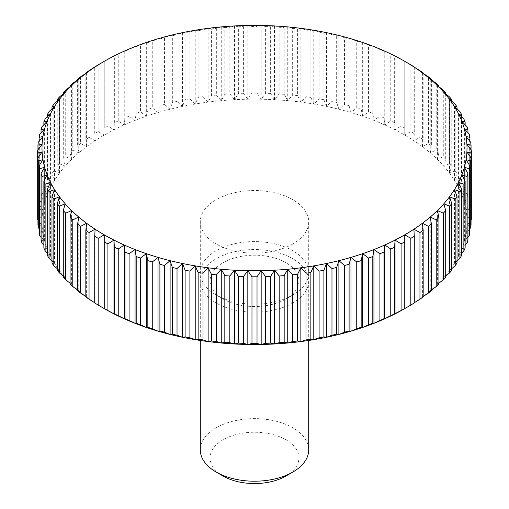 <?xml version="1.0" encoding="UTF-8"?>
<svg xmlns="http://www.w3.org/2000/svg" width="509" height="509" viewBox="0 0 509 509"><rect width="100%" height="100%" fill="white"/><g stroke="black" fill="none" stroke-linecap="round" stroke-linejoin="round"><path stroke-width="0.38" stroke-dasharray="2.54 1.91" d="M200.292 449.911A54.209 31.297 180 0 1 216.166 427.783A54.209 31.297 180 0 1 275.242 421A54.209 31.297 180 0 1 308.708 449.911M223.082 476.036A44.429 25.647 180 0 1 223.082 439.763A44.429 25.647 180 0 1 285.918 439.763A44.429 25.647 180 0 1 285.918 476.036M292.834 302.989A54.209 31.297 180 0 1 233.758 309.771A54.209 31.297 180 0 1 200.292 280.853A54.209 31.297 180 0 1 216.166 258.725A54.209 31.297 180 0 1 275.242 251.942A54.209 31.297 180 0 1 308.708 280.853A54.209 31.297 180 0 1 292.834 302.989M292.834 295.004L285.918 298.993A44.429 25.647 180 0 1 223.082 298.993A44.429 25.647 180 0 1 223.082 262.72A44.429 25.647 180 0 1 285.918 262.72A44.429 25.647 180 0 1 285.918 298.993L292.834 294.997A54.209 31.297 180 0 1 216.166 294.997A54.209 31.297 180 0 1 200.292 272.869A54.209 31.297 180 0 1 216.166 250.74A54.209 31.297 180 0 1 275.242 243.957A54.209 31.297 180 0 1 308.708 272.869A54.209 31.297 180 0 1 292.834 294.997A54.209 31.297 180 0 1 292.834 295.004M292.834 243.97A54.209 31.297 180 0 1 233.758 250.752A54.209 31.297 180 0 1 200.292 221.841A54.209 31.297 180 0 1 216.166 199.713A54.209 31.297 180 0 1 275.242 192.924A54.209 31.297 180 0 1 308.708 221.841A54.209 31.297 180 0 1 292.834 243.97M104.243 234.821L104.237 308.588A212.495 122.682 180 0 1 104.243 308.588A212.495 122.682 180 0 1 95.107 302.976A212.495 122.682 180 0 1 86.594 297.033A212.495 122.682 180 0 1 78.749 290.798A212.495 122.682 180 0 1 71.597 284.289A212.495 122.682 180 0 1 65.165 277.539A212.495 122.682 180 0 1 59.483 270.565A212.495 122.682 180 0 1 54.565 263.401A212.495 122.682 180 0 1 50.442 256.072A212.495 122.682 180 0 1 47.121 248.602A212.495 122.682 180 0 1 44.62 241.031A212.495 122.682 180 0 1 42.947 233.389A212.495 122.682 180 0 1 42.107 225.697A212.495 122.682 180 0 1 42.107 217.986A212.495 122.682 180 0 1 42.947 210.293A212.495 122.682 180 0 1 44.62 202.652A212.495 122.682 180 0 1 47.121 195.081A212.495 122.682 180 0 1 50.442 187.611A212.495 122.682 180 0 1 54.565 180.281A212.495 122.682 180 0 1 59.483 173.117A212.495 122.682 180 0 1 65.165 166.144A212.495 122.682 180 0 1 71.597 159.393A212.495 122.682 180 0 1 78.749 152.885A212.495 122.682 180 0 1 86.594 146.649A212.495 122.682 180 0 1 95.107 140.707A212.495 122.682 180 0 1 104.243 135.089A212.495 122.682 180 0 1 113.971 129.814A212.495 122.682 180 0 1 124.26 124.902A212.495 122.682 180 0 1 135.057 120.372A212.495 122.682 180 0 1 146.331 116.243A212.495 122.682 180 0 1 158.032 112.527A212.495 122.682 180 0 1 170.108 109.25A212.495 122.682 180 0 1 182.521 106.413A212.495 122.682 180 0 1 195.214 104.027A212.495 122.682 180 0 1 208.143 102.112A212.495 122.682 180 0 1 221.256 100.667A212.495 122.682 180 0 1 234.503 99.7A212.495 122.682 180 0 1 247.826 99.217A212.495 122.682 180 0 1 261.174 99.217A212.495 122.682 180 0 1 274.497 99.7A212.495 122.682 180 0 1 287.744 100.667A212.495 122.682 180 0 1 300.857 102.112A212.495 122.682 180 0 1 313.786 104.027A212.495 122.682 180 0 1 326.479 106.413A212.495 122.682 180 0 1 338.892 109.25A212.495 122.682 180 0 1 350.968 112.527A212.495 122.682 180 0 1 362.669 116.243A212.495 122.682 180 0 1 373.943 120.372A212.495 122.682 180 0 1 384.74 124.902A212.495 122.682 180 0 1 395.029 129.814A212.495 122.682 180 0 1 404.757 135.089A212.495 122.682 180 0 1 413.893 140.707A212.495 122.682 180 0 1 422.406 146.649A212.495 122.682 180 0 1 430.251 152.885A212.495 122.682 180 0 1 437.403 159.393A212.495 122.682 180 0 1 443.835 166.144A212.495 122.682 180 0 1 449.517 173.117A212.495 122.682 180 0 1 454.435 180.281A212.495 122.682 180 0 1 458.558 187.611A212.495 122.682 180 0 1 461.879 195.081A212.495 122.682 180 0 1 464.38 202.652A212.495 122.682 180 0 1 466.053 210.293A212.495 122.682 180 0 1 466.893 217.986A212.495 122.682 180 0 1 466.893 225.697A212.495 122.682 180 0 1 466.053 233.389A212.495 122.682 180 0 1 464.38 241.031A212.495 122.682 180 0 1 461.879 248.602A212.495 122.682 180 0 1 458.558 256.072A212.495 122.682 180 0 1 454.435 263.401A212.495 122.682 180 0 1 449.517 270.565A212.495 122.682 180 0 1 443.835 277.539A212.495 122.682 180 0 1 437.403 284.289A212.495 122.682 180 0 1 430.251 290.798A212.495 122.682 180 0 1 422.406 297.033A212.495 122.682 180 0 1 413.893 302.976A212.495 122.682 180 0 1 404.757 308.588A212.495 122.682 180 0 1 404.757 308.594L404.757 234.821M414.275 302.74L413.893 302.976L414.275 302.931M413.893 302.976L413.893 229.203M423.164 296.537L422.406 297.033L423.164 296.97M422.406 297.033L422.406 223.266M431.39 290.003L430.251 290.798L431.39 290.703M430.251 290.798L430.251 217.031M438.917 283.163L437.403 284.289L438.917 284.149M437.403 284.289L437.403 210.522M445.712 276.043L443.835 277.539L445.712 277.335M443.835 277.539L443.835 203.772M451.757 268.663L449.517 270.565L451.757 270.285M449.517 270.565L449.517 196.798M457.018 261.041L454.435 263.401L457.018 263.032M454.435 263.401L454.435 189.628M461.485 253.202L458.558 256.072L461.485 255.601M458.558 256.072L458.558 182.298M465.131 245.173L461.879 248.602L465.131 248.023M461.879 248.602L461.879 174.835M467.949 236.971L464.38 241.031L467.949 240.331M464.38 241.031L464.38 167.264M469.922 228.611L466.053 233.389L469.922 232.549M466.053 233.389L466.053 159.616M471.315 219.754L466.893 225.697L471.048 224.711M466.893 225.697L466.893 151.924M471.334 218.297A216.834 125.189 0 0 0 471.315 216.847L471.315 150.161M471.048 149.799L471.048 211.89L466.893 217.986L471.315 216.847M466.893 217.986L466.893 144.219M471.048 211.89A216.834 125.189 0 0 0 470.73 208.989L470.73 142.304M469.922 141.298L469.922 204.052L466.053 210.293L470.73 208.989M466.053 210.293L466.053 136.527M469.922 204.052A216.834 125.189 0 0 0 469.292 201.17L469.292 134.484M467.949 132.944L467.949 196.27L464.38 202.652L469.292 201.17M464.38 202.652L464.38 128.879M467.949 196.27A216.834 125.189 0 0 0 467.007 193.414L467.007 126.728M465.131 124.743L465.131 188.578L461.879 195.081L467.007 193.414M461.879 195.081L461.879 121.307M465.131 188.578A216.834 125.189 0 0 0 463.877 185.76L463.877 119.074M461.485 116.714L461.485 181L458.558 187.611L463.877 185.76M458.558 187.611L458.558 113.844M461.485 181A216.834 125.189 0 0 0 459.926 178.233L459.926 111.547M457.018 108.875L457.018 173.569L454.435 180.281L459.926 178.233M454.435 180.281L454.435 106.515M457.018 173.569A216.834 125.189 0 0 0 455.167 170.865L455.167 104.18M451.757 101.253L451.757 166.316L449.517 173.117L455.167 170.865M449.517 173.117L449.517 99.35M451.757 166.316A216.834 125.189 0 0 0 449.612 163.688L449.612 97.003M445.712 93.872L445.712 159.266L443.835 166.144L449.612 163.688M443.835 166.144L443.835 92.377M445.712 159.266A216.834 125.189 0 0 0 443.288 156.721L443.288 90.036M438.917 86.746L438.917 152.452L437.403 159.393L443.288 156.721M437.403 159.393L437.403 85.62M438.917 152.452A216.834 125.189 0 0 0 436.219 149.996L436.219 83.311M431.39 79.913L431.39 145.898L430.251 152.885L436.219 149.996M430.251 152.885L430.251 79.118M431.39 145.898A216.834 125.189 0 0 0 428.432 143.544L428.432 76.859M423.164 73.379L423.164 139.631L422.406 146.649L428.432 143.544M422.406 146.649L422.406 72.882M423.164 139.631A216.834 125.189 0 0 0 419.957 137.385L419.957 70.7M414.275 67.175L414.275 133.67L413.893 140.707L419.957 137.385M413.893 140.707L413.893 66.94M404.757 135.089L404.757 61.322L404.757 135.089L410.833 131.551L410.833 64.866M414.275 133.67A216.834 125.189 0 0 0 410.833 131.551M404.757 128.045A216.834 125.189 0 0 0 401.086 126.054L401.086 59.368A216.834 125.189 180 0 1 404.757 61.36M401.086 59.368L394.647 56.085L394.647 122.777L395.029 129.814L401.086 126.054M395.029 129.814L395.029 56.047M394.647 122.777A216.834 125.189 0 0 0 390.766 120.919L390.766 54.234A216.834 125.189 180 0 1 394.647 56.085M390.766 54.234L384.74 51.135L383.977 51.199L383.977 117.884L384.74 124.902L390.766 120.919M384.74 124.902L384.74 51.135M383.977 117.884A216.834 125.189 0 0 0 379.905 116.173L379.905 49.488A216.834 125.189 180 0 1 383.977 51.199M379.905 49.488L373.943 46.605L372.804 46.701L372.804 113.386L373.943 120.372L379.905 116.173M373.943 120.372L373.943 46.605M372.804 113.386A216.834 125.189 0 0 0 368.554 111.827L368.554 45.142A216.834 125.189 180 0 1 372.804 46.701M368.554 45.142L362.669 42.476L361.161 42.616L361.161 109.308L362.669 116.243L368.554 111.827M362.669 116.243L362.669 42.476M361.161 109.308A216.834 125.189 0 0 0 356.745 107.908L356.745 41.216A216.834 125.189 180 0 1 361.161 42.616M356.745 41.216L350.968 38.76L349.098 38.97L349.098 105.656L350.968 112.527L356.745 107.908M350.968 112.527L350.968 38.76M349.098 105.656A216.834 125.189 0 0 0 344.536 104.415L344.536 37.73A216.834 125.189 180 0 1 349.098 38.97M344.536 37.73L338.892 35.477L336.659 35.764L336.659 102.449L338.892 109.25L344.536 104.415M338.892 109.25L338.892 35.477M336.659 102.449A216.834 125.189 0 0 0 331.976 101.38L331.976 34.688A216.834 125.189 180 0 1 336.659 35.764M331.976 34.688L326.479 32.64L323.896 33.009L323.896 99.7L326.479 106.413L331.976 101.38M326.479 106.413L326.479 32.64M323.896 99.7A216.834 125.189 0 0 0 319.105 98.797L319.105 32.112A216.834 125.189 180 0 1 323.896 33.009M319.105 32.112L313.786 30.26L310.859 30.731L310.859 97.416L313.786 104.027L319.105 98.797M313.786 104.027L313.786 30.26M310.859 97.416A216.834 125.189 0 0 0 305.979 96.691L305.979 30.006A216.834 125.189 180 0 1 310.859 30.731M305.979 30.006L300.857 28.345L297.6 28.924L297.6 95.609L300.857 102.112L305.979 96.691M300.857 102.112L300.857 28.345M297.6 95.609A216.834 125.189 0 0 0 292.656 95.068L292.656 28.383A216.834 125.189 180 0 1 297.6 28.924M292.656 28.383L287.744 26.901L284.175 27.607L284.175 94.292L287.744 100.667L292.656 95.068M287.744 100.667L287.744 26.901M284.175 94.292A216.834 125.189 0 0 0 279.174 93.93L279.174 27.238A216.834 125.189 180 0 1 284.175 27.607M279.174 27.238L274.497 25.934L270.629 26.773L270.629 93.459L274.497 99.7L279.174 93.93M274.497 99.7L274.497 25.934M270.629 93.459A216.834 125.189 0 0 0 265.603 93.274L265.603 26.589A216.834 125.189 180 0 1 270.629 26.773M265.603 26.589L261.174 25.45L257.02 26.436L257.02 93.122L261.174 99.217L265.603 93.274M261.174 99.217L261.174 25.45M257.02 93.122A216.834 125.189 0 0 0 251.98 93.122L251.98 26.436A216.834 125.189 180 0 1 257.02 26.436M251.98 26.436L247.826 25.45L243.397 26.589L243.397 93.274L247.826 99.217L251.98 93.122M247.826 99.217L247.826 25.45M243.397 93.274A216.834 125.189 0 0 0 238.371 93.459L238.371 26.773A216.834 125.189 180 0 1 243.397 26.589M238.371 26.773L234.503 25.934L229.826 27.238L229.826 93.93L234.503 99.7L238.371 93.459M234.503 99.7L234.503 25.934M229.826 93.93A216.834 125.189 0 0 0 224.825 94.292L224.825 27.607A216.834 125.189 180 0 1 229.826 27.238M224.825 27.607L221.256 26.901L216.344 28.383L216.344 95.068L221.256 100.667L224.825 94.292M221.256 100.667L221.256 26.901M216.344 95.068A216.834 125.189 0 0 0 211.4 95.609L211.4 28.924A216.834 125.189 180 0 1 216.344 28.383M211.4 28.924L208.143 28.345L203.021 30.006L203.021 96.691L208.143 102.112L211.4 95.609M208.143 102.112L208.143 28.345M203.021 96.691A216.834 125.189 0 0 0 198.141 97.416L198.141 30.731A216.834 125.189 180 0 1 203.021 30.006M198.141 30.731L195.214 30.26L189.895 32.112L189.895 98.797L195.214 104.027L198.141 97.416M195.214 104.027L195.214 30.26M189.895 98.797A216.834 125.189 0 0 0 185.104 99.7L185.104 33.009A216.834 125.189 180 0 1 189.895 32.112M185.104 33.009L182.521 32.64L177.024 34.688L177.024 101.38L182.521 106.413L185.104 99.7M182.521 106.413L182.521 32.64M177.024 101.38A216.834 125.189 0 0 0 172.341 102.449L172.341 35.764A216.834 125.189 180 0 1 177.024 34.688M172.341 35.764L170.108 35.477L164.464 37.73L164.464 104.415L170.108 109.25L172.341 102.449M170.108 109.25L170.108 35.477M164.464 104.415A216.834 125.189 0 0 0 159.902 105.656L159.902 38.97A216.834 125.189 180 0 1 164.464 37.73M159.902 38.97L158.032 38.76L152.255 41.216L152.255 107.908L158.032 112.527L159.902 105.656M158.032 112.527L158.032 38.76M152.255 107.908A216.834 125.189 0 0 0 147.839 109.308L147.839 42.616A216.834 125.189 180 0 1 152.255 41.216M147.839 42.616L146.331 42.476L140.446 45.142L140.446 111.827L146.331 116.243L147.839 109.308M146.331 116.243L146.331 42.476M140.446 111.827A216.834 125.189 0 0 0 136.196 113.386L136.196 46.701A216.834 125.189 180 0 1 140.446 45.142M136.196 46.701L135.057 46.605L129.095 49.488L129.095 116.173L135.057 120.372L136.196 113.386M135.057 120.372L135.057 46.605M129.095 116.173A216.834 125.189 0 0 0 125.023 117.884L125.023 51.199A216.834 125.189 180 0 1 129.095 49.488M125.023 51.199L124.26 51.135L118.234 54.234L118.234 120.919L124.26 124.902L125.023 117.884M124.26 124.902L124.26 51.135M118.234 120.919A216.834 125.189 0 0 0 114.353 122.777L114.353 56.085A216.834 125.189 180 0 1 118.234 54.234M114.353 56.085L107.914 59.368L107.914 126.054L113.971 129.814L114.353 122.777M113.971 129.814L113.971 56.047M107.914 126.054A216.834 125.189 0 0 0 104.243 128.045L104.243 61.36A216.834 125.189 180 0 1 107.914 59.368M104.243 61.36L104.243 128.045M98.167 64.866L98.167 131.551L104.243 135.089M98.167 131.551A216.834 125.189 0 0 0 94.725 133.67L94.725 67.175M89.043 70.7L89.043 137.385L95.107 140.707L94.725 133.67M95.107 140.707L95.107 66.94M89.043 137.385A216.834 125.189 0 0 0 85.836 139.631L85.836 73.379M80.568 76.859L80.568 143.544L86.594 146.649L85.836 139.631M86.594 146.649L86.594 72.882M80.568 143.544A216.834 125.189 0 0 0 77.61 145.898L77.61 79.913M72.781 83.311L72.781 149.996L78.749 152.885L77.61 145.898M78.749 152.885L78.749 79.118M72.781 149.996A216.834 125.189 0 0 0 70.083 152.452L70.083 86.746M65.712 90.036L65.712 156.721L71.597 159.393L70.083 152.452M71.597 159.393L71.597 85.62M65.712 156.721A216.834 125.189 0 0 0 63.288 159.266L63.288 93.872M59.388 97.003L59.388 163.688L65.165 166.144L63.288 159.266M65.165 166.144L65.165 92.377M59.388 163.688A216.834 125.189 0 0 0 57.243 166.316L57.243 101.253M53.833 104.18L53.833 170.865L59.483 173.117L57.243 166.316M59.483 173.117L59.483 99.35M53.833 170.865A216.834 125.189 0 0 0 51.982 173.569L51.982 108.875M49.074 111.547L49.074 178.233L54.565 180.281L51.982 173.569M54.565 180.281L54.565 106.515M49.074 178.233A216.834 125.189 0 0 0 47.515 181L47.515 116.714M45.123 119.074L45.123 185.76L50.442 187.611L47.515 181M50.442 187.611L50.442 113.844M45.123 185.76A216.834 125.189 0 0 0 43.869 188.578L43.869 124.743M41.992 126.728L41.992 193.414L47.121 195.081L43.869 188.578M47.121 195.081L47.121 121.307M41.992 193.414A216.834 125.189 0 0 0 41.051 196.27L41.051 132.944M39.708 134.484L39.708 201.17L44.62 202.652L41.051 196.27M44.62 202.652L44.62 128.879M39.708 201.17A216.834 125.189 0 0 0 39.078 204.052L39.078 141.298M38.27 142.304L38.27 208.989L42.947 210.293L39.078 204.052M42.947 210.293L42.947 136.527M38.27 208.989A216.834 125.189 0 0 0 37.952 211.89L37.952 149.799M37.685 150.161L37.685 216.847L42.107 217.986L37.952 211.89M42.107 217.986L42.107 144.219M37.685 216.847A216.834 125.189 0 0 0 37.666 218.297M37.952 224.711L42.107 225.697L37.685 219.754M42.107 225.697L42.107 151.924M39.078 232.549L42.947 233.389L39.078 228.611M42.947 233.389L42.947 159.616M41.051 240.331L44.62 241.031L41.051 236.971M44.62 241.031L44.62 167.264M43.869 248.023L47.121 248.602L43.869 245.173M47.121 248.602L47.121 174.835M47.515 255.601L50.442 256.072L47.515 253.202M50.442 256.072L50.442 182.298M51.982 263.032L54.565 263.401L51.982 261.041M54.565 263.401L54.565 189.628M57.243 270.285L59.483 270.565L57.243 268.663M59.483 270.565L59.483 196.798M63.288 277.335L65.165 277.539L63.288 276.043M65.165 277.539L65.165 203.772M70.083 284.149L71.597 284.289L70.083 283.163M71.597 284.289L71.597 210.522M77.61 290.703L78.749 290.798L77.61 290.003M78.749 290.798L78.749 217.031M85.836 296.97L86.594 297.033L85.836 296.537M86.594 297.033L86.594 223.266M94.725 302.931L95.107 302.976L94.725 302.74M95.107 302.976L95.107 229.203M200.292 280.853L200.292 340.464M223.082 298.993L216.166 294.997M200.292 221.841L200.292 272.869M308.708 221.841L308.708 272.869M308.708 280.853L308.708 340.464"/><path stroke-width="0.76" d="M308.708 340.464L308.708 449.911A54.209 31.297 180 0 1 292.834 472.047L285.918 476.036A44.429 25.647 180 0 1 223.082 476.036L216.166 472.047A54.209 31.297 180 0 1 200.292 449.911L200.292 340.464M285.918 476.036L292.834 472.047A54.209 31.297 180 0 1 216.166 472.047M114.353 313.824L113.971 313.868L113.971 240.102L114.353 247.139L114.353 313.824A216.834 125.189 0 0 0 118.234 315.675L118.234 248.99L124.26 245.014L125.023 252.031L125.023 318.717A216.834 125.189 0 0 0 129.095 320.428L129.095 253.743L135.057 249.544L136.196 256.53L136.196 323.215A216.834 125.189 0 0 0 140.446 324.774L140.446 258.082L146.331 253.673L147.839 260.608L147.839 327.293A216.834 125.189 0 0 0 152.255 328.693L152.255 262.008L158.032 257.382L159.902 264.26L159.902 330.945A216.834 125.189 0 0 0 164.464 332.186L164.464 265.501L170.108 260.665L172.341 267.467L172.341 334.152A216.834 125.189 0 0 0 177.024 335.221L177.024 268.536L182.521 263.503L185.104 270.215L185.104 336.901A216.834 125.189 0 0 0 189.895 337.804L189.895 271.112L195.214 265.883L198.141 272.5L198.141 339.185A216.834 125.189 0 0 0 203.021 339.91L203.021 273.218L208.143 267.804L211.4 274.3L211.4 340.992A216.834 125.189 0 0 0 216.344 341.533L216.344 274.847L221.256 269.248L224.825 275.623L224.825 342.309A216.834 125.189 0 0 0 229.826 342.672L229.826 275.986L234.503 270.209L238.371 276.457L238.371 343.142A216.834 125.189 0 0 0 243.397 343.32L243.397 276.635L247.826 270.693L251.98 276.794L251.98 343.48A216.834 125.189 0 0 0 257.02 343.48L257.02 276.794L261.174 270.693L265.603 276.635L265.603 343.32A216.834 125.189 0 0 0 270.629 343.142L270.629 276.457L274.497 270.209L279.174 275.986L279.174 342.672A216.834 125.189 0 0 0 284.175 342.309L284.175 275.623L287.744 269.248L292.656 274.847L292.656 341.533A216.834 125.189 0 0 0 297.6 340.992L297.6 274.3L300.857 267.804L305.979 273.218L305.979 339.91A216.834 125.189 0 0 0 310.859 339.185L310.859 272.5L313.786 265.883L319.105 271.112L319.105 337.804A216.834 125.189 0 0 0 323.896 336.901L323.896 270.215L326.479 263.503L331.976 268.536L331.976 335.221A216.834 125.189 0 0 0 336.659 334.152L336.659 267.467L338.892 260.665L344.536 265.501L344.536 332.186A216.834 125.189 0 0 0 349.098 330.945L349.098 264.26L350.968 257.382L356.745 262.008L356.745 328.693A216.834 125.189 0 0 0 361.161 327.293L361.161 260.608L362.669 253.673L368.554 258.082L368.554 324.774A216.834 125.189 0 0 0 372.804 323.215L372.804 256.53L373.943 249.544L379.905 253.743L379.905 320.428A216.834 125.189 0 0 0 383.977 318.717L383.977 252.031L384.74 245.014L390.766 248.99L390.766 315.675A216.834 125.189 0 0 0 394.647 313.824L394.647 247.139L395.029 240.102L401.086 243.862L401.086 310.547A216.834 125.189 0 0 0 404.757 308.556L404.757 234.821L410.833 238.365L410.833 305.05L404.757 308.594A212.495 122.682 180 0 1 395.029 313.868A212.495 122.682 180 0 1 384.74 318.78A212.495 122.682 180 0 1 373.943 323.31A212.495 122.682 180 0 1 362.669 327.44A212.495 122.682 180 0 1 350.968 331.155A212.495 122.682 180 0 1 338.892 334.432A212.495 122.682 180 0 1 326.479 337.27A212.495 122.682 180 0 1 313.786 339.656A212.495 122.682 180 0 1 300.857 341.571A212.495 122.682 180 0 1 287.744 343.015A212.495 122.682 180 0 1 274.497 343.982A212.495 122.682 180 0 1 261.174 344.466A212.495 122.682 180 0 1 247.826 344.466A212.495 122.682 180 0 1 234.503 343.982A212.495 122.682 180 0 1 221.256 343.015A212.495 122.682 180 0 1 208.143 341.571A212.495 122.682 180 0 1 195.214 339.656A212.495 122.682 180 0 1 182.521 337.27A212.495 122.682 180 0 1 170.108 334.432A212.495 122.682 180 0 1 158.032 331.155A212.495 122.682 180 0 1 146.331 327.44A212.495 122.682 180 0 1 135.057 323.31A212.495 122.682 180 0 1 124.26 318.78A212.495 122.682 180 0 1 113.971 313.868A212.495 122.682 180 0 1 104.243 308.594L98.167 305.05L98.167 238.365A216.834 125.189 180 0 1 94.725 236.246L94.725 302.931A216.834 125.189 0 0 0 98.167 305.05M113.971 313.868L107.914 310.547L107.914 243.862L113.971 240.102A212.495 122.682 0 0 0 124.26 245.014A212.495 122.682 0 0 0 135.057 249.544A212.495 122.682 0 0 0 146.331 253.673A212.495 122.682 0 0 0 158.032 257.382A212.495 122.682 0 0 0 170.108 260.665A212.495 122.682 0 0 0 182.521 263.503A212.495 122.682 0 0 0 195.214 265.883A212.495 122.682 0 0 0 208.143 267.804A212.495 122.682 0 0 0 221.256 269.248A212.495 122.682 0 0 0 234.503 270.209A212.495 122.682 0 0 0 247.826 270.693A212.495 122.682 0 0 0 261.174 270.693A212.495 122.682 0 0 0 274.497 270.209A212.495 122.682 0 0 0 287.744 269.248A212.495 122.682 0 0 0 300.857 267.804A212.495 122.682 0 0 0 313.786 265.883A212.495 122.682 0 0 0 326.479 263.503A212.495 122.682 0 0 0 338.892 260.665A212.495 122.682 0 0 0 350.968 257.382A212.495 122.682 0 0 0 362.669 253.673A212.495 122.682 0 0 0 373.943 249.544A212.495 122.682 0 0 0 384.74 245.014A212.495 122.682 0 0 0 395.029 240.102A212.495 122.682 0 0 0 404.757 234.821A212.495 122.682 0 0 0 413.893 229.203L419.957 232.524L419.957 299.209L413.893 302.976M118.234 248.99A216.834 125.189 180 0 1 114.353 247.139M98.167 238.365L104.243 234.821A212.495 122.682 0 0 0 113.971 240.102M37.685 153.069A216.834 125.189 180 0 1 37.666 151.612L37.666 218.297A216.834 125.189 0 0 0 37.685 219.754L37.685 153.069L42.107 151.924L37.952 158.025L37.952 224.711A216.834 125.189 0 0 0 38.27 227.612L38.27 160.927L42.947 159.616L39.078 165.858L39.078 232.549A216.834 125.189 0 0 0 39.708 235.432L39.708 168.746L44.62 167.264L41.051 173.639L41.051 240.331A216.834 125.189 0 0 0 41.992 243.181L41.992 176.496L47.121 174.835L43.869 181.338L43.869 248.023A216.834 125.189 0 0 0 45.123 250.842L45.123 184.15L50.442 182.298L47.515 188.915L47.515 255.601A216.834 125.189 0 0 0 49.074 258.362L49.074 191.677L54.565 189.628L51.982 196.347L51.982 263.032A216.834 125.189 0 0 0 53.833 265.736L53.833 199.044L59.483 196.798L57.243 203.6L57.243 270.285A216.834 125.189 0 0 0 59.388 272.913L59.388 206.228L65.165 203.772L63.288 210.643L63.288 277.335A216.834 125.189 0 0 0 65.712 279.88L65.712 213.195L71.597 210.522L70.083 217.458L70.083 284.149A216.834 125.189 0 0 0 72.781 286.599L72.781 219.913L78.749 217.031L77.61 224.017L77.61 290.703A216.834 125.189 0 0 0 80.568 293.057L80.568 226.365L86.594 223.266L85.836 230.284L85.836 296.97A216.834 125.189 0 0 0 89.043 299.209L89.043 232.524L95.107 229.203A212.495 122.682 0 0 0 104.243 234.821L104.243 308.594M107.914 243.862A216.834 125.189 180 0 1 104.243 241.87M125.023 318.717L124.26 318.78L118.234 315.675M124.26 318.78L124.26 245.014M129.095 253.743A216.834 125.189 180 0 1 125.023 252.031M136.196 323.215L135.057 323.31L129.095 320.428M135.057 323.31L135.057 249.544M140.446 258.082A216.834 125.189 180 0 1 136.196 256.53M147.839 327.293L146.331 327.44L140.446 324.774M146.331 327.44L146.331 253.673M152.255 262.008A216.834 125.189 180 0 1 147.839 260.608M159.902 330.945L158.032 331.155L152.255 328.693M158.032 331.155L158.032 257.382M164.464 265.501A216.834 125.189 180 0 1 159.902 264.26M172.341 334.152L170.108 334.432L164.464 332.186M170.108 334.432L170.108 260.665M177.024 268.536A216.834 125.189 180 0 1 172.341 267.467M185.104 336.901L182.521 337.27L177.024 335.221M182.521 337.27L182.521 263.503M189.895 271.112A216.834 125.189 180 0 1 185.104 270.215M198.141 339.185L195.214 339.656L189.895 337.804M195.214 339.656L195.214 265.883M203.021 273.218A216.834 125.189 180 0 1 198.141 272.5M211.4 340.992L208.143 341.571L203.021 339.91M208.143 341.571L208.143 267.804M216.344 274.847A216.834 125.189 180 0 1 211.4 274.3M224.825 342.309L221.256 343.015L216.344 341.533M221.256 343.015L221.256 269.248M229.826 275.986A216.834 125.189 180 0 1 224.825 275.623M238.371 343.142L234.503 343.982L229.826 342.672M234.503 343.982L234.503 270.209M243.397 276.635A216.834 125.189 180 0 1 238.371 276.457M251.98 343.48L247.826 344.466L243.397 343.32M247.826 344.466L247.826 270.693M257.02 276.794A216.834 125.189 180 0 1 251.98 276.794M265.603 343.32L261.174 344.466L257.02 343.48M261.174 344.466L261.174 270.693M270.629 276.457A216.834 125.189 180 0 1 265.603 276.635M279.174 342.672L274.497 343.982L270.629 343.142M274.497 343.982L274.497 270.209M284.175 275.623A216.834 125.189 180 0 1 279.174 275.986M292.656 341.533L287.744 343.015L284.175 342.309M287.744 343.015L287.744 269.248M297.6 274.3A216.834 125.189 180 0 1 292.656 274.847M305.979 339.91L300.857 341.571L297.6 340.992M300.857 341.571L300.857 267.804M310.859 272.5A216.834 125.189 180 0 1 305.979 273.218M319.105 337.804L313.786 339.656L310.859 339.185M313.786 339.656L313.786 265.883M323.896 270.215A216.834 125.189 180 0 1 319.105 271.112M331.976 335.221L326.479 337.27L323.896 336.901M326.479 337.27L326.479 263.503M336.659 267.467A216.834 125.189 180 0 1 331.976 268.536M344.536 332.186L338.892 334.432L336.659 334.152M338.892 334.432L338.892 260.665M349.098 264.26A216.834 125.189 180 0 1 344.536 265.501M356.745 328.693L350.968 331.155L349.098 330.945M350.968 331.155L350.968 257.382M361.161 260.608A216.834 125.189 180 0 1 356.745 262.008M368.554 324.774L362.669 327.44L361.161 327.293M362.669 327.44L362.669 253.673M372.804 256.53A216.834 125.189 180 0 1 368.554 258.082M379.905 320.428L373.943 323.31L372.804 323.215M373.943 323.31L373.943 249.544M383.977 252.031A216.834 125.189 180 0 1 379.905 253.743M390.766 315.675L384.74 318.78L383.977 318.717M384.74 318.78L384.74 245.014M394.647 247.139A216.834 125.189 180 0 1 390.766 248.99M401.086 310.547L394.647 313.824M395.029 313.868L395.029 240.102M404.757 241.87A216.834 125.189 180 0 1 401.086 243.862M410.833 305.05A216.834 125.189 0 0 0 414.275 302.931L414.275 236.246A216.834 125.189 180 0 1 410.833 238.365M414.275 236.246L413.893 229.203A212.495 122.682 0 0 0 422.406 223.266L428.432 226.365L428.432 293.057L423.164 296.537M419.957 299.209A216.834 125.189 0 0 0 423.164 296.97L423.164 230.284A216.834 125.189 180 0 1 419.957 232.524M423.164 230.284L422.406 223.266A212.495 122.682 0 0 0 430.251 217.031L436.219 219.913L436.219 286.599L431.39 290.003M428.432 293.057A216.834 125.189 0 0 0 431.39 290.703L431.39 224.017A216.834 125.189 180 0 1 428.432 226.365M431.39 224.017L430.251 217.031A212.495 122.682 0 0 0 437.403 210.522L443.288 213.195L443.288 279.88L438.917 283.163M436.219 286.599A216.834 125.189 0 0 0 438.917 284.149L438.917 217.458A216.834 125.189 180 0 1 436.219 219.913M438.917 217.458L437.403 210.522A212.495 122.682 0 0 0 443.835 203.772L449.612 206.228L449.612 272.913L445.712 276.043M443.288 279.88A216.834 125.189 0 0 0 445.712 277.335L445.712 210.643A216.834 125.189 180 0 1 443.288 213.195M445.712 210.643L443.835 203.772A212.495 122.682 0 0 0 449.517 196.798L455.167 199.044L455.167 265.736L451.757 268.663M449.612 272.913A216.834 125.189 0 0 0 451.757 270.285L451.757 203.6A216.834 125.189 180 0 1 449.612 206.228M451.757 203.6L449.517 196.798A212.495 122.682 0 0 0 454.435 189.628L459.926 191.677L459.926 258.362L457.018 261.041M455.167 265.736A216.834 125.189 0 0 0 457.018 263.032L457.018 196.347A216.834 125.189 180 0 1 455.167 199.044M457.018 196.347L454.435 189.628A212.495 122.682 0 0 0 458.558 182.298L463.877 184.15L463.877 250.842L461.485 253.202M459.926 258.362A216.834 125.189 0 0 0 461.485 255.601L461.485 188.915A216.834 125.189 180 0 1 459.926 191.677M461.485 188.915L458.558 182.298A212.495 122.682 0 0 0 461.879 174.835L467.007 176.496L467.007 243.181L465.131 245.173M463.877 250.842A216.834 125.189 0 0 0 465.131 248.023L465.131 181.338A216.834 125.189 180 0 1 463.877 184.15M465.131 181.338L461.879 174.835A212.495 122.682 0 0 0 464.38 167.264L469.292 168.746L469.292 235.432L467.949 236.971M467.007 243.181A216.834 125.189 0 0 0 467.949 240.331L467.949 173.639A216.834 125.189 180 0 1 467.007 176.496M467.949 173.639L464.38 167.264A212.495 122.682 0 0 0 466.053 159.616L470.73 160.927L470.73 227.612L469.922 228.611M469.292 235.432A216.834 125.189 0 0 0 469.922 232.549L469.922 165.858A216.834 125.189 180 0 1 469.292 168.746M469.922 165.858L466.053 159.616A212.495 122.682 0 0 0 466.893 151.924L471.315 153.069L471.048 220.117M470.73 227.612A216.834 125.189 0 0 0 471.048 224.711L471.048 158.025A216.834 125.189 180 0 1 470.73 160.927M471.048 158.025L466.893 151.924A212.495 122.682 0 0 0 466.893 144.219L471.048 145.205L471.048 149.799M471.048 145.205A216.834 125.189 180 0 0 470.73 142.304L466.053 136.527A212.495 122.682 0 0 1 466.893 144.219L471.315 150.161A216.834 125.189 180 0 1 471.334 151.612A216.834 125.189 180 0 1 471.315 153.069M471.315 219.754A216.834 125.189 0 0 0 471.334 218.297L471.334 151.612M469.922 137.366A216.834 125.189 180 0 0 469.292 134.484L464.38 128.879A212.495 122.682 0 0 1 466.053 136.527L469.922 137.366L469.922 141.298M467.949 129.585A216.834 125.189 180 0 0 467.007 126.728L461.879 121.307A212.495 122.682 0 0 1 464.38 128.879L467.949 129.585L467.949 132.944M465.131 121.893A216.834 125.189 180 0 0 463.877 119.074L458.558 113.844A212.495 122.682 0 0 1 461.879 121.307L465.131 121.893L465.131 124.743M461.485 114.315A216.834 125.189 180 0 0 459.926 111.547L454.435 106.515A212.495 122.682 0 0 1 458.558 113.844L461.485 114.315L461.485 116.714M457.018 106.884A216.834 125.189 180 0 0 455.167 104.18L449.517 99.35A212.495 122.682 0 0 1 454.435 106.515L457.018 106.884L457.018 108.875M451.757 99.63A216.834 125.189 180 0 0 449.612 97.003L443.835 92.377A212.495 122.682 0 0 1 449.517 99.35L451.757 99.63L451.757 101.253M445.712 92.581A216.834 125.189 180 0 0 443.288 90.036L437.403 85.62A212.495 122.682 0 0 1 443.835 92.377L445.712 92.581L445.712 93.872M438.917 85.767A216.834 125.189 180 0 0 436.219 83.311L430.251 79.118A212.495 122.682 0 0 1 437.403 85.62L438.917 85.767L438.917 86.746M431.39 79.213A216.834 125.189 180 0 0 428.432 76.859L422.406 72.882A212.495 122.682 0 0 1 430.251 79.118L431.39 79.213L431.39 79.913M423.164 72.94A216.834 125.189 180 0 0 419.957 70.7L413.893 66.94A212.495 122.682 0 0 1 422.406 72.882L423.164 72.94L423.164 73.379M414.275 66.984A216.834 125.189 180 0 0 410.833 64.866L404.757 61.322A212.495 122.682 0 0 1 413.893 66.94L414.275 67.175M404.757 61.322L404.757 61.322A212.495 122.682 0 0 0 395.029 56.047A212.495 122.682 0 0 0 384.74 51.135A212.495 122.682 0 0 0 373.943 46.605A212.495 122.682 0 0 0 362.669 42.476A212.495 122.682 0 0 0 350.968 38.76A212.495 122.682 0 0 0 338.892 35.477A212.495 122.682 0 0 0 326.479 32.64A212.495 122.682 0 0 0 313.786 30.26A212.495 122.682 0 0 0 300.857 28.345A212.495 122.682 0 0 0 287.744 26.901A212.495 122.682 0 0 0 274.497 25.934A212.495 122.682 0 0 0 261.174 25.45A212.495 122.682 0 0 0 247.826 25.45A212.495 122.682 0 0 0 234.503 25.934A212.495 122.682 0 0 0 221.256 26.901A212.495 122.682 0 0 0 208.143 28.345A212.495 122.682 0 0 0 195.214 30.26A212.495 122.682 0 0 0 182.521 32.64A212.495 122.682 0 0 0 170.108 35.477A212.495 122.682 0 0 0 158.032 38.76A212.495 122.682 0 0 0 146.331 42.476A212.495 122.682 0 0 0 135.057 46.605A212.495 122.682 0 0 0 124.26 51.135A212.495 122.682 0 0 0 113.971 56.047A212.495 122.682 0 0 0 104.243 61.322L98.167 64.866A216.834 125.189 180 0 0 94.725 66.984L89.043 70.7A216.834 125.189 180 0 0 85.836 72.94L86.594 72.882L80.568 76.859A216.834 125.189 180 0 0 77.61 79.213L78.749 79.118L72.781 83.311A216.834 125.189 180 0 0 70.083 85.767L71.597 85.62L65.712 90.036A216.834 125.189 180 0 0 63.288 92.581L65.165 92.377L59.388 97.003A216.834 125.189 180 0 0 57.243 99.63L59.483 99.35L53.833 104.18A216.834 125.189 180 0 0 51.982 106.884L54.565 106.515L49.074 111.547A216.834 125.189 180 0 0 47.515 114.315L50.442 113.844L45.123 119.074A216.834 125.189 180 0 0 43.869 121.893L47.121 121.307L41.992 126.728A216.834 125.189 180 0 0 41.051 129.585L44.62 128.879L39.708 134.484A216.834 125.189 180 0 0 39.078 137.366L42.947 136.527L38.27 142.304A216.834 125.189 180 0 0 37.952 145.205L42.107 144.219L37.685 150.161A216.834 125.189 180 0 0 37.666 151.612M104.243 61.322L104.243 61.322A212.495 122.682 0 0 0 95.107 66.94A212.495 122.682 0 0 0 86.594 72.882A212.495 122.682 0 0 0 78.749 79.118A212.495 122.682 0 0 0 71.597 85.62A212.495 122.682 0 0 0 65.165 92.377A212.495 122.682 0 0 0 59.483 99.35A212.495 122.682 0 0 0 54.565 106.515A212.495 122.682 0 0 0 50.442 113.844A212.495 122.682 0 0 0 47.121 121.307A212.495 122.682 0 0 0 44.62 128.879A212.495 122.682 0 0 0 42.947 136.527A212.495 122.682 0 0 0 42.107 144.219A212.495 122.682 0 0 0 42.107 151.924A212.495 122.682 0 0 0 42.947 159.616A212.495 122.682 0 0 0 44.62 167.264A212.495 122.682 0 0 0 47.121 174.835A212.495 122.682 0 0 0 50.442 182.298A212.495 122.682 0 0 0 54.565 189.628A212.495 122.682 0 0 0 59.483 196.798A212.495 122.682 0 0 0 65.165 203.772A212.495 122.682 0 0 0 71.597 210.522A212.495 122.682 0 0 0 78.749 217.031A212.495 122.682 0 0 0 86.594 223.266A212.495 122.682 0 0 0 95.107 229.203L94.725 236.246M85.836 73.379L85.836 72.94M77.61 79.913L77.61 79.213M70.083 86.746L70.083 85.767M63.288 93.872L63.288 92.581M57.243 101.253L57.243 99.63M51.982 108.875L51.982 106.884M47.515 116.714L47.515 114.315M43.869 124.743L43.869 121.893M41.051 132.944L41.051 129.585M39.078 141.298L39.078 137.366M37.952 149.799L37.952 145.205M37.952 220.117L37.685 219.754M38.27 160.927A216.834 125.189 180 0 1 37.952 158.025M39.078 228.611L38.27 227.612M39.708 168.746A216.834 125.189 180 0 1 39.078 165.858M41.051 236.971L39.708 235.432M41.992 176.496A216.834 125.189 180 0 1 41.051 173.639M43.869 245.173L41.992 243.181M45.123 184.15A216.834 125.189 180 0 1 43.869 181.338M47.515 253.202L45.123 250.842M49.074 191.677A216.834 125.189 180 0 1 47.515 188.915M51.982 261.041L49.074 258.362M53.833 199.044A216.834 125.189 180 0 1 51.982 196.347M57.243 268.663L53.833 265.736M59.388 206.228A216.834 125.189 180 0 1 57.243 203.6M63.288 276.043L59.388 272.913M65.712 213.195A216.834 125.189 180 0 1 63.288 210.643M70.083 283.163L65.712 279.88M72.781 219.913A216.834 125.189 180 0 1 70.083 217.458M77.61 290.003L72.781 286.599M80.568 226.365A216.834 125.189 180 0 1 77.61 224.017M85.836 296.537L80.568 293.057M89.043 232.524A216.834 125.189 180 0 1 85.836 230.284M95.107 302.976L89.043 299.209M104.243 308.556A216.834 125.189 0 0 0 107.914 310.547"/></g></svg>
